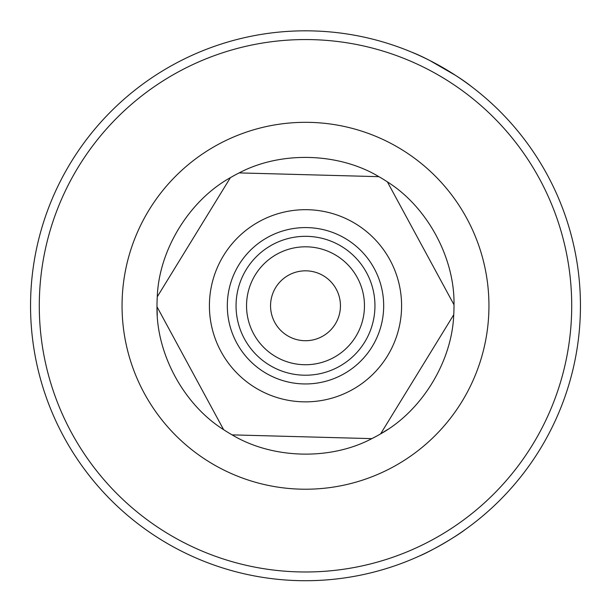 <?xml version="1.0" encoding="UTF-8"?>
<svg xmlns="http://www.w3.org/2000/svg" width="611" height="611" viewBox="0 0 611 611"><rect width="100%" height="100%" fill="white"/><g stroke="black" fill="none" stroke-linecap="round" stroke-linejoin="round"><path stroke-width="0.92" d="M305.5 246.806A58.962 58.962 0 0 0 246.539 305.767A58.962 58.962 0 0 0 305.5 364.736A58.962 58.962 0 0 0 364.462 305.767A58.962 58.962 0 0 0 305.5 246.806M270.558 305.767A34.942 34.942 0 0 0 305.5 340.717A34.942 34.942 0 0 0 340.442 305.767A34.942 34.942 0 0 0 305.5 270.826A34.942 34.942 0 0 0 270.558 305.767M387.634 429.495L380.615 433.879A148.504 148.504 0 0 1 371.832 438.637C330.337 460.618 272.361 459.06 232.111 434.872A148.504 148.504 0 0 1 223.603 429.648C183.819 404.703 156.179 353.716 156.996 306.768L157.287 315.039M157.287 296.503L157.05 301.773A148.504 148.504 0 0 1 157.271 296.778C158.975 249.861 189.318 200.431 230.385 177.664A148.504 148.504 0 0 1 239.168 172.905C280.663 150.925 338.639 152.483 378.889 176.671A148.504 148.504 0 0 1 387.397 181.895C427.181 206.831 454.821 257.827 454.004 304.774A148.504 148.504 0 0 1 453.729 314.757C452.025 361.681 421.682 411.111 380.615 433.879L453.729 314.757M419.39 556.025C430.465 551.504 455.775 536.893 465.277 529.531M429.831 60.535L455.714 75.481A274.95 274.95 0 0 1 305.5 580.717A274.95 274.95 0 0 1 30.55 305.767A274.95 274.95 0 0 1 455.714 75.481A274.95 274.95 0 0 1 305.5 580.717A274.95 274.95 0 0 1 30.55 305.767M411.875 52.233C428.41 58.526 458.113 75.665 471.883 86.877M371.58 438.759L376.582 436.155M223.603 429.648L156.996 306.768A148.504 148.504 0 0 1 157.05 301.773M401.557 308.356A96.087 96.087 0 0 1 302.911 401.824A96.087 96.087 0 0 1 209.443 303.186A96.087 96.087 0 0 1 308.089 209.718A96.087 96.087 0 0 1 401.557 308.356M232.111 434.872L371.832 438.637M227.345 303.667A78.185 78.185 0 0 1 307.608 227.613A78.185 78.185 0 0 1 383.655 307.875A78.185 78.185 0 0 1 303.392 383.922A78.185 78.185 0 0 1 227.345 303.667M236.075 303.904A69.448 69.448 0 0 1 307.371 236.35A69.448 69.448 0 0 1 374.925 307.639A69.448 69.448 0 0 1 303.629 375.192A69.448 69.448 0 0 1 236.075 303.904M454.004 304.774L387.397 181.895M378.889 176.671L239.168 172.905M230.385 177.664L157.271 296.778M122.055 305.767A183.445 183.445 0 0 1 305.5 122.322A183.445 183.445 0 0 1 488.945 305.767A183.445 183.445 0 0 1 305.5 489.22A183.445 183.445 0 0 1 122.055 305.767M571.713 305.767A266.213 266.213 0 0 1 305.5 571.988A266.213 266.213 0 0 1 39.287 305.767A266.213 266.213 0 0 1 305.5 39.555A266.213 266.213 0 0 1 571.713 305.767"/></g></svg>

